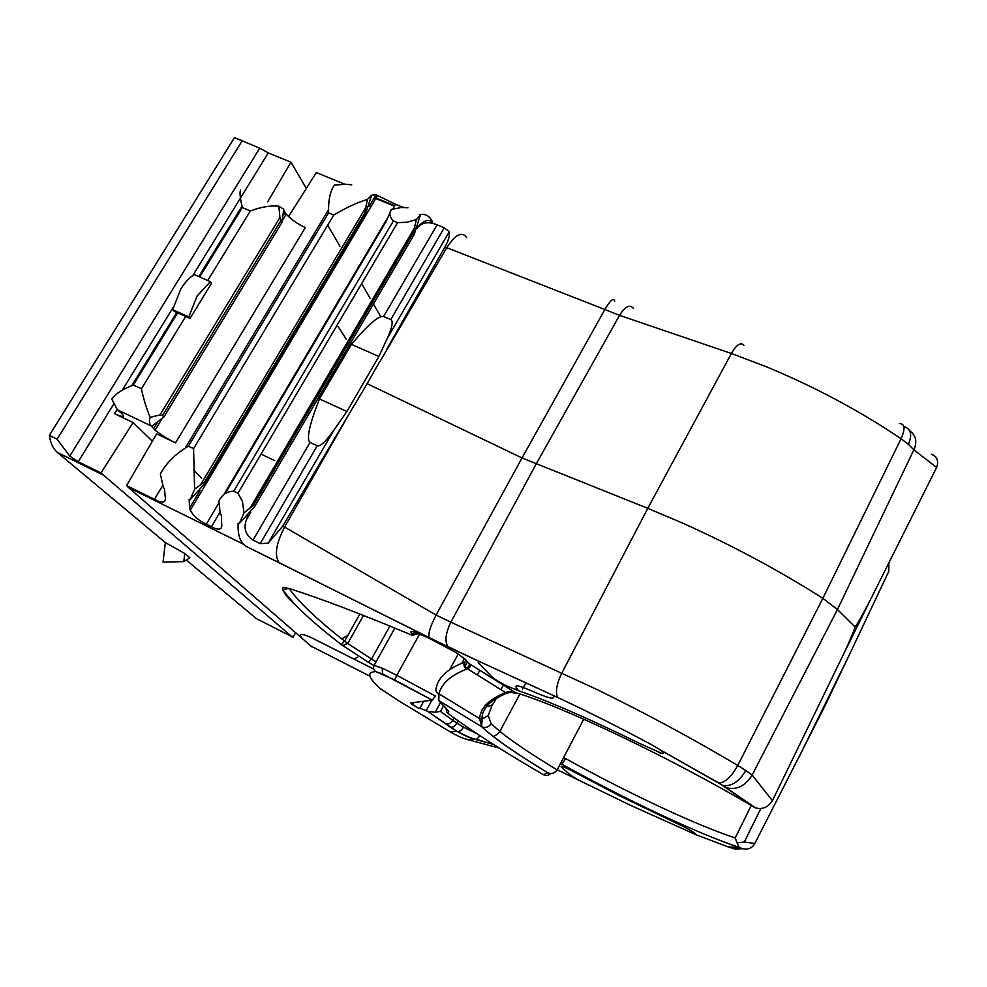 <?xml version="1.0" encoding="UTF-8"?>
<svg xmlns="http://www.w3.org/2000/svg" width="987" height="987" viewBox="0 0 987 987"><rect width="100%" height="100%" fill="white"/><g stroke="black" fill="none" stroke-linecap="round" stroke-linejoin="round"><path stroke-width="1.48" d="M560.53 763.482L561.813 764.172L565.724 758.658L563.626 757.56M751.243 805.515L735.204 837.914L737.03 842.849L744.284 842.022L754.833 843.453C751.65 849.042 746.567 850.436 739.596 847.611M737.03 842.849L739.201 847.339M560.184 764.123L561.813 764.172C626.214 799.815 697.353 833.447 739.534 847.574L728.011 846.858L696.094 834.755C696.625 834.027 692.664 831.436 684.238 826.97L620.268 796.188L569.746 769.712C562.861 766.344 560.085 765.456 561.43 767.022L570.054 774.807L577.765 779.705L557.223 769.774M742.631 848.857L730.651 847.352M577.765 779.705L630.755 805.429L696.094 834.755M798.458 758.25L849.486 654.554L824.305 707.247L754.956 843.219M368.348 662.277L373.987 665.583L368.348 662.277L371.507 659.02L347.732 643.487L342.637 645.56L368.348 662.277L343.057 645.72C340.823 645.251 341.354 643.709 344.648 641.094L347.732 643.487L363.5 615.456M418.722 633.531L412.677 635.27L410.382 634.542C360.946 613.902 320.935 598.677 290.363 588.869L283.022 587.438L282.64 589.992L294.545 604.081C306.451 616.332 322.478 630.162 342.637 645.56M492.279 704.706L488.244 715.55L482.174 719.017L479.596 718.61L438.919 693.812C441.769 683.3 451.022 675.083 466.678 669.161L467.505 668.816C470.343 667.533 470.959 665.941 469.331 664.041L465.728 659.76L456.389 652.728L428.161 637.775L413.898 631.89C410.839 631.162 410.123 631.717 411.764 633.58L412.776 634.703M659.661 749.503L650.951 744.371C618.849 727.172 587.709 711.504 557.532 697.39L480.077 661.821L478.263 661.66L478.263 662.474L491.255 676.268C494.154 678.945 499.434 682.239 507.121 686.15L518.582 690.752C549.414 701.424 589.473 718.844 638.749 743.026L662.178 753.55C664.744 753.895 663.918 752.55 659.686 749.528L718.758 782.95L754.969 807.674C672.813 758.88 562.393 706.223 515.399 692.603L468.702 663.338L466.357 660.537M499.151 748.047L468.356 739.781L476.647 739.312L479.966 735.747M458.042 720.806L456.845 723.015L463.52 727.222C461.509 730.491 459.35 731.885 457.067 731.404L457.03 731.392C464.877 735.846 470.996 738.523 475.389 739.423L493.327 744.371M518.163 693.454L507.244 691.924L505.517 692.553L506.763 693.071L512.29 692.06M516.917 688.667L515.893 688.864M512.993 692.023L507.244 691.924M772.426 800.667L842.417 656.54C851.362 637.257 855.519 627.337 854.878 626.77L837.457 609.51L752.143 775.029L772.426 800.667C768.12 807.292 762.507 809.71 755.573 807.897L725.951 787.626M725.864 787.589C736.388 790.451 745.148 786.269 752.143 775.029L745.839 770.526C739.041 781.815 731.355 786.787 722.792 785.43L726 787.638M245.529 546.07L448.271 647.065C444.532 641.908 445.396 633.617 450.849 622.18L596.913 689.494C646.078 713.527 693.022 738.856 737.758 765.443L822.85 598.307C779.236 570.622 732.699 545.638 683.201 523.369L647.793 508.317L561.911 672.9C556.717 683.658 555.262 691.825 557.532 697.39M508.169 692.368L506.763 693.071C496.695 697.735 490.021 702.053 486.727 706.026L485.197 705.532C489.971 700.474 496.757 696.156 505.517 692.553L467.505 668.816C464.939 667.089 464.137 664.794 465.062 661.907L464.322 662.265C463.421 665.127 464.211 667.434 466.678 669.161M503.407 685.077L500.927 689.691M496.251 698.377L493.981 702.596C492.439 705.298 490.07 706.445 486.862 706.05C483.174 710.924 481.607 715.254 482.162 719.017L481.656 726.605L479.596 718.61L479.99 715.563L482.1 709.863L485.197 705.532M931.309 454.205C937.119 456.5 938.884 460.929 936.626 467.468L869.991 600.602C860.528 618.664 855.495 627.387 854.878 626.77M903.907 426.557C910.939 428.728 912.444 434.65 908.422 444.335L901.082 438.734L822.85 598.307L837.457 609.51L913.863 449.838C917.379 441.781 916.035 435.464 909.817 430.863M743.951 345.265C740.818 341.786 736.635 344.525 731.379 353.482L647.793 508.317L522.024 457.943L604.871 309.499L619.54 315.346C625.24 306.303 629.903 304.021 633.531 308.512M201.681 478.14L193.81 470.392M117.132 409.543L114.578 413.701C122.906 417.464 125.337 417.439 121.845 413.615L117.379 409.79L111.802 399.106C115.282 393.912 122.462 389.223 133.344 385.004L141.4 388.804C143.608 399.192 146.557 408.729 150.209 417.378C148.938 421.03 149.271 423.892 151.233 425.952L155.095 430.159C160.807 434.724 167.617 438.968 175.513 442.867L156.674 433.848L126.57 485.579L128.421 487.479L243.666 544.318C239.496 540.247 237.645 533.202 238.126 523.159L239.175 523.678L243.962 513.018L253.437 505.184L254.695 506.479L239.175 523.678M312.003 646.954L128.421 487.479M218.929 502.852L206.308 524.183L211.428 526.713C219.102 530.747 222.519 529.748 221.656 523.727L221.335 514.943L220.286 514.437L218.966 500.853C222.248 494.475 227.17 491.267 233.734 491.23L237.966 493.266L242.494 501.544L243.962 513.018M206.308 524.183C198.806 520.68 193.452 516.053 190.257 510.291L189.603 507.984L199.991 490.539M190.158 499.693L194.587 489.157L204.704 481.829L364.721 213.155L367.398 199.411L371.68 195.204L365.375 214.376L205.604 482.717L190.158 499.693L189.122 499.188L189.603 507.984M194.587 489.157L193.588 448.666L188.406 446.198C175.538 453.81 166.186 463.076 160.363 473.994L163.46 487.886L164.484 488.392L165.088 495.943C166.47 502.827 162.917 503.95 154.428 499.311L126.57 485.579M188.406 446.198L328.585 212.921C328.215 200.238 330.176 190.947 334.457 185.087L345.931 184.236L351.742 184.853M367.398 199.411C356.751 202.717 345.536 207.949 333.742 215.067L193.588 448.666M391.111 210.071L386.127 221.52L226.109 491.958L220.595 498.373M114.578 413.701L133.085 422.559L152.38 441.214M288.537 216.572L316.358 172.577L344.697 184.15M357.775 657.132L354.37 658.847M341.712 638.786L347.794 635.492M420.376 215.117L414.17 234.548L413.294 232.747L416.354 219.57L420.376 215.117L419.327 214.685C424.916 213.513 429.123 215.573 431.948 220.891L432.355 221.705M433.133 223.518C429.592 218.522 424.459 219.706 417.735 227.059M333.939 430.073L346.918 411.468L378.872 356.48L387.212 338.467C392.283 327.326 393.455 321.034 390.741 319.591L383.585 316.494C378.576 315.507 367.855 324.797 351.446 344.377L319.443 398.958C309.363 424.694 306.217 439.19 310.041 442.447L317.222 445.791C320.232 446.852 325.796 441.608 333.939 430.073L268.143 543.208L260.21 543.627L253.017 540.099C245.541 535.016 243.357 528.205 246.429 519.655L247.984 515.67M268.143 543.208L282.751 526.17L354.407 405.003M480.003 661.808L429.185 637.738L279.05 562.615C274.226 555.373 276.076 543.529 284.601 527.058L436.094 615.061C430.258 626.35 427.951 633.913 429.185 637.738L429.197 637.75M354.493 405.028L367.115 383.672L522.024 457.943L436.094 615.061L450.849 622.18L536.089 464.124L619.54 315.346L731.379 353.482L766.22 366.708C814.682 386.793 859.64 410.802 901.082 438.734C905.461 428.679 904.882 423.633 899.33 423.583M346.844 417.97L284.601 527.058L282.751 526.17M416.354 219.57L406.878 222.26L397.613 222.643L393.406 220.903C389.52 216.856 388.878 213.007 391.506 209.38L401.61 207.443L407.952 207.801M369.126 206.542L376.109 194.809L371.68 195.204M376.109 194.809L395.614 204.297L392.912 208.874M400.043 207.492L400.71 206.369L395.614 204.297M400.71 206.369L404.139 207.615M295.582 632.827L292.905 637.368L291.745 636.578L101.007 472.983L133.085 422.559M150.209 417.378L160.005 414.898L162.522 415.502L163.941 416.946L151.714 426.433M283.54 214.808L284.996 212.402L286.242 214.117C291.165 219.57 297.543 224.049 305.353 227.565L175.513 442.867M849.486 654.554L888.781 571.387L888.868 563.725M423.694 701.276L419.968 708.098L427.766 711.405L457.03 731.392L450.38 731.959C456.944 735.722 462.039 738.066 465.679 738.979L468.097 739.707M446.001 708.407L446.79 711.985L448.123 713.515L448.74 711.38L438.845 700.61L481.866 726.827L438.845 700.61L438.919 693.812C436.057 692.319 435.205 690.147 436.377 687.322C438.672 676.996 447.987 668.643 464.322 662.265M583.736 719.19L557.161 769.909C554.756 773.265 551.671 774.24 547.884 772.821L547.834 772.796C515.263 753.044 493.266 737.721 481.866 726.827C485.666 728.27 488.762 727.209 491.119 723.656L488.244 715.55M936.626 467.468L913.863 449.838L908.422 444.335M367.115 383.672L379.205 362.476M386.46 349.756L444.952 246.935L446.79 247.7L379.366 362.599M444.952 246.935C448.456 240.668 449.899 235.585 449.295 231.698L387.212 338.467M417.575 227.479L418.143 226.899C422.757 222.186 429.074 221.507 437.105 224.851L444.236 227.775L449.295 231.698M614.728 301.047C613.618 297.445 610.324 300.258 604.871 309.499L446.79 247.7C455.451 234.412 462.064 231.032 466.641 237.559M414.17 234.548L254.695 506.479M290.129 635.764L292.905 637.368M101.007 472.983L78.232 461.756L69.781 456.105L259.754 148.198L268.254 152.911L290.931 162.176L267.736 201.804M184.803 553.534L189.825 557.766L183.792 561.628L184.803 553.534L165.335 542.554L57.505 452.515L102.919 474.907M259.31 620.12L256.546 618.713L186.272 560.036M165.335 542.554L163.04 562.109L183.792 561.628M242.95 140.993L234.437 137.662L49.35 435.366C50.436 443.052 53.138 448.752 57.456 452.478L57.505 452.515M284.996 212.402L283.775 210.428M317.604 294.607L318.147 295.446M338.023 326.389L346.227 339.146M349.682 344.525L350.558 345.894M160.005 414.898L279.938 217.559L281.961 222.482L283.762 209.207L278.827 206.147C270.66 205.358 261.173 206.949 250.365 210.947L242.333 207.541C240.088 198.079 239.496 192.255 240.544 190.109M444.964 723.656L445.149 723.742C448.147 724.594 450.677 723.434 452.725 720.263L456.845 723.015C454.822 726.296 452.675 727.703 450.393 727.234L457.067 731.404C467.332 736.684 473.871 739.325 476.647 739.312L487.825 742.866M450.38 731.959L399.575 701.387L379.995 688.371C367.991 677.464 366.596 671.888 375.8 671.641L394.677 679.969L432.318 700.178L410.728 702.929L412.307 704.508L413.368 702.584M419.968 708.098L420.993 708.802L418.044 707.95L412.307 704.508M427.766 711.405L435.242 712.12L440.498 711.442L452.725 720.263L454.008 717.894M438.894 700.733L447.481 709.69M448.16 713.539C470.959 730.627 502.691 751.008 543.368 774.672C546.033 776.041 548.513 775.659 550.808 773.512M319.443 398.958L346.918 411.468M378.872 356.48L351.446 344.377M290.931 162.176L306.352 188.394M327.684 225.159L339.947 246.281M343.118 251.747L343.636 252.635M362.414 285.009L370.174 298.37M373.444 303.996L380.785 316.654M69.781 456.105L57.11 439.178L49.35 435.366M279.938 217.559L278.827 206.147M281.961 222.482L163.941 416.946M394.862 628.09L374.098 665.374L382.203 668.113L382.537 673.961L432.331 700.178L435.316 695.983L396.786 675.318L419.685 633.913M259.754 148.198L242.173 140.82L57.11 439.178M242.173 140.82L234.437 137.662M172.688 309.659L180.88 288.821C184.939 282.344 189.405 277.606 194.266 274.583L210.379 281.69L211.551 283.22L190.035 318.406L173.934 311.152L172.688 309.659L188.813 316.926L190.035 318.406M210.379 281.69L197.055 296.026L188.813 316.926M449.714 669.605L458.276 653.949M463.52 727.222L476.585 733.526M565.724 758.658C626.757 792.45 695.391 824.898 735.204 837.914M729.775 847.352L735.475 849.227L741.891 848.635M389.902 626.054L371.507 659.02L376.121 661.734M282.64 589.992L288.722 588.363M289.068 588.474C299.382 602.786 317.913 620.329 344.648 641.094L359.885 614.025M283.022 587.438L286.724 587.845M290.363 588.869L292.115 589.436M410.382 634.542L411.468 634.962M413.948 634.061L415.416 632.334M411.764 633.58L417.143 632.926M465.728 659.76L463.927 658.181M466.876 661.154L469.331 664.041M546.638 696.958L541.715 695.169M722.731 785.405L659.563 749.454M718.783 782.95C724.902 782.888 731.219 777.053 737.758 765.443L745.839 770.526M205.604 482.717L204.704 481.829M117.379 409.79L151.233 425.952M328.634 209.552L185.038 448.382M162.695 485.555L154.428 499.311M279.074 562.627L245.541 546.095L243.666 544.318M448.271 647.065L480.064 661.833M394.479 206.209L374.246 197.931M328.585 212.921L333.742 215.067M365.375 214.376L364.721 213.155M153.577 428.777L157.192 422.806M760.817 808.563L744.284 842.022M490.033 742.273L489.096 742.755L492.155 743.63M557.161 769.909C532.03 754.697 512.932 741.879 499.866 731.429L491.119 723.656M310.041 442.447L253.017 540.099M437.105 224.851L383.585 316.494M242.025 206.246L198.806 276.582M176.858 312.324L131.851 385.584M78.232 461.756L113.653 404.164M122.252 390.21L173.169 307.45M192.798 275.533L268.254 152.911M291.745 636.578L256.546 618.713M431.911 700.227L426.199 710.702M394.677 679.969L396.786 675.318L382.203 668.113M378.552 687.051L379.995 688.371M547.834 772.796L543.368 774.672M260.21 543.627L317.222 445.791M390.741 319.591L444.236 227.775M413.294 232.747L253.437 505.184M450.393 727.234L427.963 711.504M477.289 674.935L479.805 670.296M374.098 665.374C373.012 667.915 373.567 670 375.776 671.616L375.8 671.641M262.332 454.736L274.842 460.645M445.951 708.345L446.729 709.209M397.613 222.643L237.966 493.266M387.151 218.608L224.222 493.907M280.839 220.693L162.522 415.502M467.48 661.882L465.124 666.213M443.484 705.964L440.498 711.442M469.701 663.955L467.159 668.618M393.406 220.903L233.734 491.23M211.428 526.713L219.867 512.426M250.365 210.947L207.739 280.518M185.79 316.346L141.4 388.804M464.383 658.773L462.002 663.153M440.436 702.695L435.304 712.12M470.429 664.411L467.887 669.063M470.034 665.139L468.233 668.446M177.746 312.706L133.344 385.004M242.333 207.541L199.695 276.977M464.359 658.724L461.928 663.178M440.412 702.658L435.242 712.12M560.53 763.469L561.813 764.172C625.931 799.655 698.142 833.892 739.115 847.302M508.058 692.331L515.263 692.553L468.837 663.461L462.767 657.108M842.417 656.54L869.991 600.602M243.629 544.281L128.372 487.442M200.151 485.468L366.3 206.678M374.567 197.412L394.8 205.691M155.095 430.159L161.954 418.858M282.603 220.126L286.255 214.117M547.884 772.821L530.944 762.346C516.25 753.069 504.382 744.951 495.338 737.992C492.007 734.414 493.673 738.794 499.866 731.429L519.878 694.009M522.567 688.988L525.923 682.708M246.429 519.655L250.661 512.45M417.106 228.676L418.143 226.899M382.537 673.961L375.776 671.616C366.572 671.876 367.941 677.452 379.921 688.321L381.327 689.494M102.87 474.87L57.456 452.478M448.123 713.515L448.703 711.356M249.686 508.663L414.885 227.22M190.257 510.291L377.737 195.327M412.603 704.755L413.824 702.534M310.683 645.93L369.928 676.194M302.343 638.663C299.764 635.628 297.038 631.396 311.139 637.54L373.728 669.05M382.068 673.516L384.844 675.009M284.083 591.978C285.095 594.779 288.586 598.813 294.533 604.069M518.582 690.752C515.893 687.001 509.724 681.116 535.485 692.603C556.73 701.449 552.461 697.266 554.608 696.032M658.835 752.55L662.178 753.55"/></g></svg>
